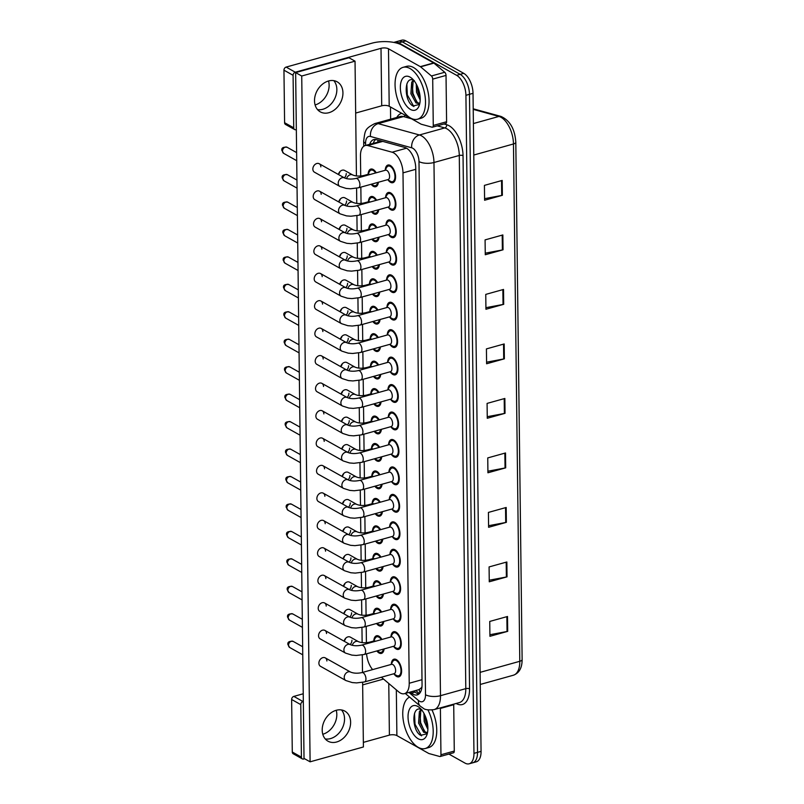 <?xml version="1.0" encoding="UTF-8"?>
<svg xmlns="http://www.w3.org/2000/svg" width="804" height="804" viewBox="0 0 804 804"><rect width="100%" height="100%" fill="white"/><g stroke="black" fill="none" stroke-linecap="round" stroke-linejoin="round"><path stroke-width="1.21" d="M383.759 621.482A9.156 4.734 74.4 0 1 381.106 625.954A9.156 4.734 74.4 0 1 378.744 625.552A9.156 4.734 74.4 0 1 376.523 623.492M373.508 613.11A9.156 4.734 74.4 0 1 376.192 608.316A9.156 4.734 74.4 0 1 378.543 608.708A9.156 4.734 74.4 0 1 381.598 612.015M383.418 594.025A9.156 4.734 74.4 0 1 380.764 598.498A9.156 4.734 74.4 0 1 378.413 598.106A9.156 4.734 74.4 0 1 376.182 596.045M373.167 585.654A9.156 4.734 74.4 0 1 375.85 580.86A9.156 4.734 74.4 0 1 378.212 581.252A9.156 4.734 74.4 0 1 381.267 584.568M383.086 566.579A9.156 4.734 74.4 0 1 380.433 571.051A9.156 4.734 74.4 0 1 378.081 570.649A9.156 4.734 74.4 0 1 375.85 568.589M372.835 558.207A9.156 4.734 74.4 0 1 375.518 553.403A9.156 4.734 74.4 0 1 377.87 553.805A9.156 4.734 74.4 0 1 380.935 557.112M382.754 539.122A9.156 4.734 74.4 0 1 380.101 543.594A9.156 4.734 74.4 0 1 377.739 543.202A9.156 4.734 74.4 0 1 375.508 541.142M372.503 530.751A9.156 4.734 74.4 0 1 375.187 525.957A9.156 4.734 74.4 0 1 377.538 526.349A9.156 4.734 74.4 0 1 380.593 529.665M382.413 511.676A9.156 4.734 74.4 0 1 379.759 516.138A9.156 4.734 74.4 0 1 377.408 515.746A9.156 4.734 74.4 0 1 375.177 513.686M372.162 503.304A9.156 4.734 74.4 0 1 374.845 498.5A9.156 4.734 74.4 0 1 377.197 498.902A9.156 4.734 74.4 0 1 380.262 502.209M382.081 484.219A9.156 4.734 74.4 0 1 379.428 488.691A9.156 4.734 74.4 0 1 377.076 488.299A9.156 4.734 74.4 0 1 374.845 486.239M371.83 475.847A9.156 4.734 74.4 0 1 374.513 471.054A9.156 4.734 74.4 0 1 376.865 471.445A9.156 4.734 74.4 0 1 379.92 474.762M381.739 456.772A9.156 4.734 74.4 0 1 379.086 461.235A9.156 4.734 74.4 0 1 376.734 460.843A9.156 4.734 74.4 0 1 374.503 458.782M371.488 448.401A9.156 4.734 74.4 0 1 374.172 443.597A9.156 4.734 74.4 0 1 376.533 443.999A9.156 4.734 74.4 0 1 379.588 447.305M381.408 429.316A9.156 4.734 74.4 0 1 378.754 433.788A9.156 4.734 74.4 0 1 376.403 433.396A9.156 4.734 74.4 0 1 374.172 431.336M371.157 420.944A9.156 4.734 74.4 0 1 373.84 416.15A9.156 4.734 74.4 0 1 376.192 416.542A9.156 4.734 74.4 0 1 379.257 419.859M381.076 401.859A9.156 4.734 74.4 0 1 378.423 406.332A9.156 4.734 74.4 0 1 376.061 405.94A9.156 4.734 74.4 0 1 373.84 403.879M370.825 393.488A9.156 4.734 74.4 0 1 373.508 388.694A9.156 4.734 74.4 0 1 375.86 389.096A9.156 4.734 74.4 0 1 378.915 392.402M380.734 374.413A9.156 4.734 74.4 0 1 378.081 378.885A9.156 4.734 74.4 0 1 375.729 378.483A9.156 4.734 74.4 0 1 373.498 376.433M370.483 366.041A9.156 4.734 74.4 0 1 373.167 361.247A9.156 4.734 74.4 0 1 375.528 361.639A9.156 4.734 74.4 0 1 378.583 364.946M380.403 346.956A9.156 4.734 74.4 0 1 377.749 351.428A9.156 4.734 74.4 0 1 375.398 351.036A9.156 4.734 74.4 0 1 373.167 348.976M370.152 338.584A9.156 4.734 74.4 0 1 372.835 333.791A9.156 4.734 74.4 0 1 375.187 334.183A9.156 4.734 74.4 0 1 378.252 337.499M380.071 319.51A9.156 4.734 74.4 0 1 377.418 323.982A9.156 4.734 74.4 0 1 375.056 323.58A9.156 4.734 74.4 0 1 372.825 321.52M369.82 311.138A9.156 4.734 74.4 0 1 372.503 306.344A9.156 4.734 74.4 0 1 374.855 306.736A9.156 4.734 74.4 0 1 377.91 310.042M379.729 292.053A9.156 4.734 74.4 0 1 377.076 296.525A9.156 4.734 74.4 0 1 374.724 296.133A9.156 4.734 74.4 0 1 372.493 294.073M369.478 283.681A9.156 4.734 74.4 0 1 372.162 278.887A9.156 4.734 74.4 0 1 374.513 279.279A9.156 4.734 74.4 0 1 377.578 282.596M379.398 264.606A9.156 4.734 74.4 0 1 376.744 269.079A9.156 4.734 74.4 0 1 374.393 268.677A9.156 4.734 74.4 0 1 372.162 266.616M369.147 256.235A9.156 4.734 74.4 0 1 371.83 251.441A9.156 4.734 74.4 0 1 374.182 251.833A9.156 4.734 74.4 0 1 377.237 255.139M379.066 237.15A9.156 4.734 74.4 0 1 376.403 241.622A9.156 4.734 74.4 0 1 374.051 241.23A9.156 4.734 74.4 0 1 371.82 239.17M368.805 228.778A9.156 4.734 74.4 0 1 371.488 223.984A9.156 4.734 74.4 0 1 373.85 224.376A9.156 4.734 74.4 0 1 376.905 227.693M378.724 209.703A9.156 4.734 74.4 0 1 376.071 214.176A9.156 4.734 74.4 0 1 373.719 213.774A9.156 4.734 74.4 0 1 371.488 211.713M368.473 201.332A9.156 4.734 74.4 0 1 371.157 196.528A9.156 4.734 74.4 0 1 373.508 196.93A9.156 4.734 74.4 0 1 376.573 200.236M378.393 182.247A9.156 4.734 74.4 0 1 375.739 186.719A9.156 4.734 74.4 0 1 373.378 186.327A9.156 4.734 74.4 0 1 371.157 184.267M368.142 173.875A9.156 4.734 74.4 0 1 370.825 169.081A9.156 4.734 74.4 0 1 373.177 169.473A9.156 4.734 74.4 0 1 376.232 172.79M384.091 648.928A9.156 4.734 74.4 0 1 381.438 653.401A9.156 4.734 74.4 0 1 379.086 653.009A9.156 4.734 74.4 0 1 376.855 650.949M373.84 640.557A9.156 4.734 74.4 0 1 376.523 635.763A9.156 4.734 74.4 0 1 378.875 636.155A9.156 4.734 74.4 0 1 381.94 639.471M390.965 636.537A9.156 4.734 74.4 0 1 393.648 631.733A9.156 4.734 74.4 0 1 396 632.135A9.156 4.734 74.4 0 1 401.106 641.391A9.156 4.734 74.4 0 1 398.563 649.371A9.156 4.734 74.4 0 1 396.201 648.979A9.156 4.734 74.4 0 1 393.779 646.657M390.623 609.08A9.156 4.734 74.4 0 1 393.307 604.286A9.156 4.734 74.4 0 1 395.668 604.678A9.156 4.734 74.4 0 1 400.774 613.944A9.156 4.734 74.4 0 1 398.221 621.924A9.156 4.734 74.4 0 1 395.869 621.522A9.156 4.734 74.4 0 1 393.447 619.201M390.292 581.624A9.156 4.734 74.4 0 1 392.975 576.83A9.156 4.734 74.4 0 1 395.327 577.232A9.156 4.734 74.4 0 1 400.432 586.488A9.156 4.734 74.4 0 1 397.89 594.468A9.156 4.734 74.4 0 1 395.538 594.076A9.156 4.734 74.4 0 1 393.116 591.754M389.96 554.177A9.156 4.734 74.4 0 1 392.643 549.383A9.156 4.734 74.4 0 1 394.995 549.775A9.156 4.734 74.4 0 1 400.101 559.041A9.156 4.734 74.4 0 1 397.558 567.021A9.156 4.734 74.4 0 1 395.196 566.619A9.156 4.734 74.4 0 1 392.774 564.297M389.618 526.721A9.156 4.734 74.4 0 1 392.302 521.927A9.156 4.734 74.4 0 1 394.653 522.319A9.156 4.734 74.4 0 1 399.769 531.585A9.156 4.734 74.4 0 1 397.216 539.564A9.156 4.734 74.4 0 1 394.864 539.172A9.156 4.734 74.4 0 1 392.442 536.851M389.287 499.274A9.156 4.734 74.4 0 1 391.97 494.48A9.156 4.734 74.4 0 1 394.322 494.872A9.156 4.734 74.4 0 1 399.427 504.138A9.156 4.734 74.4 0 1 396.885 512.118A9.156 4.734 74.4 0 1 394.533 511.716A9.156 4.734 74.4 0 1 392.101 509.394M388.945 471.817A9.156 4.734 74.4 0 1 391.628 467.023A9.156 4.734 74.4 0 1 393.99 467.415A9.156 4.734 74.4 0 1 399.096 476.682A9.156 4.734 74.4 0 1 396.543 484.661A9.156 4.734 74.4 0 1 394.191 484.269A9.156 4.734 74.4 0 1 391.769 481.948M388.613 444.371A9.156 4.734 74.4 0 1 391.297 439.577A9.156 4.734 74.4 0 1 393.648 439.969A9.156 4.734 74.4 0 1 398.764 449.235A9.156 4.734 74.4 0 1 396.211 457.215A9.156 4.734 74.4 0 1 393.859 456.813A9.156 4.734 74.4 0 1 391.437 454.491M388.282 416.914A9.156 4.734 74.4 0 1 390.965 412.12A9.156 4.734 74.4 0 1 393.317 412.512A9.156 4.734 74.4 0 1 398.422 421.778A9.156 4.734 74.4 0 1 395.88 429.758A9.156 4.734 74.4 0 1 393.518 429.366A9.156 4.734 74.4 0 1 391.096 427.045M387.94 389.468A9.156 4.734 74.4 0 1 390.623 384.664A9.156 4.734 74.4 0 1 392.985 385.066A9.156 4.734 74.4 0 1 398.091 394.332A9.156 4.734 74.4 0 1 395.538 402.301A9.156 4.734 74.4 0 1 393.186 401.91A9.156 4.734 74.4 0 1 390.764 399.588M387.608 362.011A9.156 4.734 74.4 0 1 390.292 357.217A9.156 4.734 74.4 0 1 392.643 357.609A9.156 4.734 74.4 0 1 397.749 366.875A9.156 4.734 74.4 0 1 395.206 374.855A9.156 4.734 74.4 0 1 392.854 374.463A9.156 4.734 74.4 0 1 390.432 372.131M387.277 334.564A9.156 4.734 74.4 0 1 389.96 329.761A9.156 4.734 74.4 0 1 392.312 330.163A9.156 4.734 74.4 0 1 397.417 339.419A9.156 4.734 74.4 0 1 394.875 347.398A9.156 4.734 74.4 0 1 392.513 347.006A9.156 4.734 74.4 0 1 390.091 344.685M386.935 307.108A9.156 4.734 74.4 0 1 389.618 302.314A9.156 4.734 74.4 0 1 391.97 302.706A9.156 4.734 74.4 0 1 397.086 311.972A9.156 4.734 74.4 0 1 394.533 319.952A9.156 4.734 74.4 0 1 392.181 319.56A9.156 4.734 74.4 0 1 389.759 317.228M386.603 279.661A9.156 4.734 74.4 0 1 389.287 274.857A9.156 4.734 74.4 0 1 391.638 275.259A9.156 4.734 74.4 0 1 396.744 284.515A9.156 4.734 74.4 0 1 394.201 292.495A9.156 4.734 74.4 0 1 391.849 292.103A9.156 4.734 74.4 0 1 389.417 289.782M386.262 252.205A9.156 4.734 74.4 0 1 388.945 247.411A9.156 4.734 74.4 0 1 391.307 247.803A9.156 4.734 74.4 0 1 396.412 257.069A9.156 4.734 74.4 0 1 393.859 265.049A9.156 4.734 74.4 0 1 391.508 264.647A9.156 4.734 74.4 0 1 389.086 262.325M385.93 224.748A9.156 4.734 74.4 0 1 388.613 219.954A9.156 4.734 74.4 0 1 390.965 220.356A9.156 4.734 74.4 0 1 396.081 229.612A9.156 4.734 74.4 0 1 393.528 237.592A9.156 4.734 74.4 0 1 391.176 237.2A9.156 4.734 74.4 0 1 388.754 234.879M385.598 197.302A9.156 4.734 74.4 0 1 388.282 192.508A9.156 4.734 74.4 0 1 390.633 192.9A9.156 4.734 74.4 0 1 395.739 202.166A9.156 4.734 74.4 0 1 393.196 210.145A9.156 4.734 74.4 0 1 390.834 209.743A9.156 4.734 74.4 0 1 388.412 207.422M385.257 169.845A9.156 4.734 74.4 0 1 387.94 165.051A9.156 4.734 74.4 0 1 390.302 165.443A9.156 4.734 74.4 0 1 395.407 174.709A9.156 4.734 74.4 0 1 392.854 182.689A9.156 4.734 74.4 0 1 390.503 182.297A9.156 4.734 74.4 0 1 388.081 179.975M391.297 663.983A9.156 4.734 74.4 0 1 393.98 659.19A9.156 4.734 74.4 0 1 396.332 659.581A9.156 4.734 74.4 0 1 401.447 668.848A9.156 4.734 74.4 0 1 398.895 676.827A9.156 4.734 74.4 0 1 396.543 676.435A9.156 4.734 74.4 0 1 394.121 674.104M381.367 677.239L398.694 691.872A16.16 8.341 -105.6 0 0 400.281 692.988A16.16 8.341 -105.6 0 0 404.432 693.681A16.16 8.341 -105.6 0 0 409.226 683.249L402.995 172.87A16.16 8.341 -105.6 0 0 392.101 152.217L367.83 145.554A16.16 8.341 -105.6 0 0 365.257 145.514A16.16 8.341 -105.6 0 0 360.463 155.956L360.715 176.016M404.432 693.681L418.904 689.651L421.105 688.063A5.387 2.784 -105.6 0 0 421.859 687.732M421.969 686.747A16.16 8.341 74.4 0 1 421.105 688.063M381.709 141.112L365.257 145.514M366.594 653.803A16.16 8.341 -105.6 0 0 372.634 669.611M360.845 187.131L361.046 203.462M361.177 214.588L361.378 230.919M361.519 242.044L361.72 258.365M361.85 269.491L362.051 285.822M362.192 296.947L362.383 313.269M362.524 324.394L362.725 340.725M362.855 351.851L363.056 368.172M363.197 379.297L363.398 395.628M363.529 406.754L363.73 423.075M363.86 434.2L364.061 450.531M364.202 461.657L364.403 477.978M364.534 489.103L364.735 505.435M364.875 516.56L365.066 532.891M365.207 544.017L365.408 560.338M365.539 571.463L365.74 587.794M365.88 598.92L366.081 615.241M366.212 626.366L366.413 642.697M393.93 42.431A16.16 8.341 74.4 0 1 394.613 42.18A16.16 8.341 74.4 0 1 398.774 42.873L456.602 75.315L460.159 74.33A16.16 8.341 74.4 0 1 469.476 94.319L477.516 752.373A16.16 8.341 74.4 0 1 472.722 762.805A16.16 8.341 74.4 0 0 477.516 752.373L469.476 94.319A16.16 8.341 74.4 0 0 460.159 74.33L402.322 41.888L460.159 74.33L463.717 73.335A16.16 8.341 74.4 0 1 473.023 93.324L481.063 751.378A16.16 8.341 74.4 0 1 476.269 761.82L469.164 763.8A16.16 8.341 74.4 0 1 465.013 763.107L448.913 754.072M394.613 42.18L398.171 41.195A16.16 8.341 74.4 0 1 402.322 41.888A16.16 8.341 74.4 0 0 398.171 41.195L401.729 40.2A16.16 8.341 74.4 0 1 405.879 40.893L463.717 73.335M502.188 180.428L484.42 185.382L484.601 200.246L502.369 195.292L502.188 180.428M484.581 198.668L501.716 195.442A4.311 1.688 -0.7 0 0 502.369 195.292M502.852 234.939L485.083 239.883L485.264 254.747L503.033 249.803L502.852 234.939M485.244 253.18L502.379 249.954A4.311 1.688 -0.7 0 0 503.033 249.803M503.525 289.44L485.757 294.395L485.938 309.259L503.706 304.314L503.525 289.44M485.917 307.681L503.043 304.465A4.311 1.688 -0.7 0 0 503.706 304.314M504.188 343.951L486.42 348.906L486.601 363.77L504.369 358.815L504.188 343.951M486.581 362.192L503.716 358.966A4.311 1.688 -0.7 0 0 504.369 358.815M507.515 616.487L489.747 621.442L489.927 636.306L507.696 631.351L507.515 616.487M489.907 634.728L507.043 631.502A4.311 1.688 -0.7 0 0 507.696 631.351M506.852 561.986L489.083 566.931L489.264 581.794L507.033 576.85L506.852 561.986M489.244 580.217L506.379 577.001A4.311 1.688 -0.7 0 0 507.033 576.85M506.188 507.475L488.42 512.419L488.601 527.293L506.369 522.339L506.188 507.475M488.581 525.716L505.716 522.489A4.311 1.688 -0.7 0 0 506.369 522.339M505.515 452.964L487.747 457.918L487.927 472.782L505.696 467.838L505.515 452.964M487.907 471.204L505.043 467.988A4.311 1.688 -0.7 0 0 505.696 467.838M504.852 398.462L487.083 403.407L487.264 418.271L505.033 413.326L504.852 398.462M487.244 416.703L504.379 413.477A4.311 1.688 -0.7 0 0 505.033 413.326M410.301 692.053L411.517 693.078A16.16 8.341 -105.6 0 0 413.105 694.194A16.16 8.341 -105.6 0 0 417.266 694.887A16.16 8.341 -105.6 0 0 422.06 684.445L415.748 168.116A16.16 8.341 -105.6 0 0 404.854 147.464L376.342 139.635A16.16 8.341 -105.6 0 0 373.77 139.594A16.16 8.341 -105.6 0 0 369.739 144.268M418.934 694.013A16.16 8.341 74.4 0 1 416.663 693.199A16.16 8.341 74.4 0 1 415.075 692.083L413.859 691.058M456.602 75.315A16.16 8.341 74.4 0 1 465.918 95.304L473.958 753.358A16.16 8.341 74.4 0 1 469.164 763.8M390.633 119.173L390.483 106.992M373.297 143.283A16.16 8.341 74.4 0 1 375.659 139.484M361.911 672.596L391.588 664.325A4.844 2.502 74.4 0 1 392.834 664.536A4.844 2.502 74.4 0 1 395.538 669.441A4.844 2.502 74.4 0 1 394.181 673.662L364.513 681.933A4.844 2.502 74.4 0 0 365.941 678.516A4.844 2.502 74.4 0 0 363.157 672.807A4.844 2.502 74.4 0 0 361.911 672.596C357.509 673.531 353.74 673.37 350.614 672.094L325.258 657.873A4.844 3.688 119.3 0 0 321.057 658.607A4.844 3.688 119.3 0 0 318.886 663.22A4.844 3.688 119.3 0 0 320.515 666.325L345.871 680.546A4.844 3.688 -60.7 0 1 344.243 677.44A4.844 3.688 -60.7 0 1 344.243 677.159A4.844 3.688 -60.7 0 1 346.524 672.737A4.844 3.688 -60.7 0 1 350.614 672.094M391.005 664.486L392.684 661.571A8.08 4.171 74.4 0 1 394.272 660.225A8.08 4.171 74.4 0 1 396.352 660.576A8.08 4.171 74.4 0 1 400.854 668.747A8.08 4.171 74.4 0 1 398.603 675.792A8.08 4.171 74.4 0 1 396.553 675.45A8.08 4.171 74.4 0 1 396.533 675.44M352.252 645.331A4.844 3.688 -60.7 0 1 355.961 641.411A4.844 3.688 -60.7 0 1 358.383 641.642C361.519 642.919 365.277 643.079 369.689 642.145L374.131 640.909A4.844 2.502 74.4 0 1 375.378 641.11A4.844 2.502 74.4 0 1 375.579 641.24M373.548 641.069L375.227 638.155A8.08 4.171 74.4 0 1 376.815 636.798A8.08 4.171 74.4 0 1 378.895 637.15A8.08 4.171 74.4 0 1 381.327 639.642M383.387 649.129A8.08 4.171 74.4 0 1 381.146 652.366A8.08 4.171 74.4 0 1 379.096 652.034A8.08 4.171 74.4 0 1 379.076 652.014M361.579 645.14L391.246 636.879A4.844 2.502 74.4 0 1 392.493 637.09A4.844 2.502 74.4 0 1 395.196 641.994A4.844 2.502 74.4 0 1 393.849 646.215L364.172 654.476A4.844 2.502 74.4 0 0 365.609 651.069A4.844 2.502 74.4 0 0 362.825 645.351A4.844 2.502 74.4 0 0 361.579 645.14C357.167 646.084 353.408 645.913 350.273 644.647L324.916 630.426A4.844 3.688 119.3 0 0 320.726 631.15A4.844 3.688 119.3 0 0 318.555 635.763A4.844 3.688 119.3 0 0 320.173 638.879L345.529 653.099A4.844 3.688 -60.7 0 1 343.911 649.984A4.844 3.688 -60.7 0 1 343.911 649.702A4.844 3.688 -60.7 0 1 346.192 645.28A4.844 3.688 -60.7 0 1 350.273 644.647M390.674 637.039L392.352 634.125A8.08 4.171 74.4 0 1 393.93 632.778A8.08 4.171 74.4 0 1 396.01 633.12A8.08 4.171 74.4 0 1 400.523 641.301A8.08 4.171 74.4 0 1 398.271 648.336A8.08 4.171 74.4 0 1 396.221 648.004A8.08 4.171 74.4 0 1 396.191 647.984M361.237 617.693L390.915 609.422A4.844 2.502 74.4 0 1 392.161 609.633A4.844 2.502 74.4 0 1 394.864 614.537A4.844 2.502 74.4 0 1 393.518 618.758L363.84 627.03A4.844 2.502 74.4 0 0 365.267 623.613A4.844 2.502 74.4 0 0 362.483 617.904A4.844 2.502 74.4 0 0 361.237 617.693C356.835 618.628 353.067 618.467 349.941 617.191L324.585 602.97A4.844 3.688 119.3 0 0 320.384 603.703A4.844 3.688 119.3 0 0 318.213 608.306A4.844 3.688 119.3 0 0 319.841 611.422L345.197 625.643A4.844 3.688 -60.7 0 1 343.569 622.537A4.844 3.688 -60.7 0 1 343.579 622.256A4.844 3.688 -60.7 0 1 345.851 617.834A4.844 3.688 -60.7 0 1 349.941 617.191M390.332 609.583L392.02 606.668A8.08 4.171 74.4 0 1 393.598 605.322A8.08 4.171 74.4 0 1 395.679 605.673A8.08 4.171 74.4 0 1 400.181 613.844A8.08 4.171 74.4 0 1 397.94 620.889A8.08 4.171 74.4 0 1 395.88 620.547A8.08 4.171 74.4 0 1 395.859 620.537L392.935 618.919M360.906 590.236L390.573 581.975A4.844 2.502 74.4 0 1 391.819 582.176A4.844 2.502 74.4 0 1 394.533 587.081A4.844 2.502 74.4 0 1 393.176 591.312L363.508 599.573A4.844 2.502 74.4 0 0 364.936 596.156A4.844 2.502 74.4 0 0 362.152 590.448A4.844 2.502 74.4 0 0 360.906 590.236C356.504 591.181 352.735 591.01 349.609 589.744L324.253 575.523A4.844 3.688 119.3 0 0 320.052 576.247A4.844 3.688 119.3 0 0 317.881 580.86A4.844 3.688 119.3 0 0 319.51 583.975L344.866 598.196A4.844 3.688 -60.7 0 1 343.238 595.081A4.844 3.688 -60.7 0 1 343.238 594.799A4.844 3.688 -60.7 0 1 345.519 590.377A4.844 3.688 -60.7 0 1 349.609 589.744M390 582.136L391.679 579.222A8.08 4.171 74.4 0 1 393.267 577.865A8.08 4.171 74.4 0 1 395.337 578.217A8.08 4.171 74.4 0 1 399.849 586.387A8.08 4.171 74.4 0 1 397.598 593.432A8.08 4.171 74.4 0 1 395.548 593.101A8.08 4.171 74.4 0 1 395.518 593.081M360.574 562.79L390.241 554.519A4.844 2.502 74.4 0 1 391.488 554.73A4.844 2.502 74.4 0 1 394.191 559.634A4.844 2.502 74.4 0 1 392.844 563.855L363.167 572.126A4.844 2.502 74.4 0 0 364.604 568.709A4.844 2.502 74.4 0 0 361.82 562.991A4.844 2.502 74.4 0 0 360.574 562.79C356.162 563.725 352.403 563.564 349.268 562.287L323.911 548.067A4.844 3.688 119.3 0 0 319.711 548.79A4.844 3.688 119.3 0 0 317.54 553.403A4.844 3.688 119.3 0 0 319.168 556.519L344.524 570.739A4.844 3.688 -60.7 0 1 342.896 567.634A4.844 3.688 -60.7 0 1 342.906 567.343A4.844 3.688 -60.7 0 1 345.187 562.921A4.844 3.688 -60.7 0 1 349.268 562.287M389.669 554.68L391.347 551.765A8.08 4.171 74.4 0 1 392.925 550.418A8.08 4.171 74.4 0 1 395.005 550.77A8.08 4.171 74.4 0 1 399.518 558.941A8.08 4.171 74.4 0 1 397.266 565.976A8.08 4.171 74.4 0 1 395.206 565.644A8.08 4.171 74.4 0 1 395.186 565.634M351.921 617.874A4.844 3.688 -60.7 0 1 355.619 613.954A4.844 3.688 -60.7 0 1 358.051 614.196C361.177 615.462 364.946 615.633 369.348 614.688L373.79 613.452A4.844 2.502 74.4 0 1 375.036 613.663A4.844 2.502 74.4 0 1 375.247 613.794M373.217 613.613L374.895 610.698A8.08 4.171 74.4 0 1 376.473 609.352A8.08 4.171 74.4 0 1 378.553 609.703A8.08 4.171 74.4 0 1 380.985 612.186M383.056 621.673A8.08 4.171 74.4 0 1 380.815 624.909A8.08 4.171 74.4 0 1 378.764 624.577A8.08 4.171 74.4 0 1 378.734 624.567M351.589 590.427A4.844 3.688 -60.7 0 1 355.288 586.508A4.844 3.688 -60.7 0 1 357.71 586.739C360.845 588.015 364.614 588.176 369.016 587.242L373.458 585.995A4.844 2.502 74.4 0 1 374.704 586.206A4.844 2.502 74.4 0 1 374.905 586.337M372.875 586.156L374.553 583.242A8.08 4.171 74.4 0 1 376.141 581.895A8.08 4.171 74.4 0 1 378.222 582.247A8.08 4.171 74.4 0 1 380.654 584.739M382.714 594.226A8.08 4.171 74.4 0 1 380.483 597.462A8.08 4.171 74.4 0 1 378.423 597.121A8.08 4.171 74.4 0 1 378.403 597.111M351.247 562.971A4.844 3.688 -60.7 0 1 354.956 559.051A4.844 3.688 -60.7 0 1 357.378 559.293C360.504 560.559 364.272 560.73 368.674 559.785L373.116 558.549A4.844 2.502 74.4 0 1 374.362 558.76A4.844 2.502 74.4 0 1 374.574 558.88M372.543 558.71L374.222 555.795A8.08 4.171 74.4 0 1 375.81 554.448A8.08 4.171 74.4 0 1 377.88 554.79A8.08 4.171 74.4 0 1 380.322 557.283M382.382 566.77A8.08 4.171 74.4 0 1 380.141 570.006A8.08 4.171 74.4 0 1 378.091 569.674A8.08 4.171 74.4 0 1 378.061 569.664L376.041 568.539M427.929 709.892A26.924 13.909 74.4 0 1 425.195 748.534A26.924 13.909 74.4 0 1 418.271 747.368A26.924 13.909 74.4 0 1 403.437 721.299A26.924 13.909 74.4 0 1 409.578 697.098M432.019 710.022A26.924 13.909 74.4 0 1 428.743 747.549L425.195 748.534M421.648 709.882L420.783 711.188L419.979 722.655L425.065 731.861L427.035 732.585M421.025 709.5L419.376 711.58L418.572 723.047L423.658 732.253L426.361 732.896L427.617 732.082M425.065 715.59L425.617 721.077L427.849 726.957M423.929 713.309L424.21 721.479L427.879 729.399M418.16 738.755A17.557 9.065 74.4 0 1 408.04 717.027A17.557 9.065 74.4 0 1 417.768 706.445A17.557 9.065 74.4 0 1 419.477 707.641A17.557 9.065 74.4 0 1 426.994 734.615A17.557 9.065 74.4 0 1 418.16 738.755M422.08 710.002C411.437 703.42 411.437 730.193 420.592 735.318L427.195 733.771M425.567 716.776L427.728 725.449M419.909 713.55L420.653 722.655L424.411 731.349M414.522 713.279L415.015 724.223L421.537 735.871M409.98 68.511A26.924 13.909 74.4 0 1 425.004 95.756A26.924 13.909 74.4 0 1 417.507 119.223A26.924 13.909 74.4 0 1 410.583 118.057A26.924 13.909 74.4 0 1 395.558 90.812A26.924 13.909 74.4 0 1 403.055 67.345A26.924 13.909 74.4 0 1 409.98 68.511M403.055 67.345L406.603 66.35A26.924 13.909 74.4 0 1 413.527 67.516A26.924 13.909 74.4 0 1 428.552 94.761A26.924 13.909 74.4 0 1 421.055 118.228L417.507 119.223M413.959 80.561L413.095 81.877L412.291 93.344L417.376 102.54L419.346 103.274M413.336 80.179L411.688 82.269L410.884 93.736L415.969 102.942L418.673 103.585L419.929 102.761M417.376 86.269L417.929 91.767L420.16 97.646M416.241 83.998L416.522 92.158L420.19 100.088M410.472 109.444A17.557 9.065 74.4 0 1 400.352 87.716A17.557 9.065 74.4 0 1 410.08 77.124A17.557 9.065 74.4 0 1 411.789 78.32A17.557 9.065 74.4 0 1 419.306 105.304A17.557 9.065 74.4 0 1 410.472 109.444M414.392 80.681C403.749 74.099 403.749 100.872 412.904 106.007L419.507 104.45M417.879 87.465L420.04 96.128M412.221 84.229L412.965 93.334L416.723 102.038M406.834 83.968L407.326 94.912L413.849 106.56M336.233 710.294A17.236 13.125 -60.7 0 1 336.816 714.444A17.236 13.125 -60.7 0 1 322.786 734.263M325.248 738.936A17.236 13.125 119.3 0 0 344.544 718.776A17.236 13.125 119.3 0 0 341.499 709.952A17.236 13.125 119.3 0 1 344.544 718.776A17.236 13.125 119.3 0 1 325.248 738.936M453.667 704.163A2.693 1.387 74.4 0 1 453.717 704.726L440.391 708.435L440.954 754.765L454.28 751.057A2.693 1.387 74.4 0 1 453.486 752.795L440.16 756.514A2.693 1.387 -105.6 0 0 440.954 754.765M453.717 704.726L454.28 751.057M302.324 758.875L293.189 753.75A2.693 2.05 -60.7 0 1 292.284 752.021L301.42 757.147A2.693 2.05 119.3 0 0 302.324 758.875A2.693 2.05 119.3 0 0 303.671 758.996L304.615 758.735M291.641 699.49A2.693 2.05 -60.7 0 1 293.832 696.395L302.967 701.52A2.693 2.05 119.3 0 0 300.776 704.616L291.641 699.49L292.284 752.021M303.229 693.782L293.832 696.395M300.776 704.616L301.42 757.147M363.358 742.373L389.397 735.117A5.387 2.111 179.3 0 1 396.885 735.59L428.713 753.438A2.693 1.387 -105.6 0 0 428.974 753.549L439.728 756.504A2.693 1.387 -105.6 0 0 440.16 756.514M362.654 684.897L383.548 679.068M440.391 708.435A2.693 1.387 -105.6 0 0 440.341 707.872M328.545 80.973A17.236 13.125 -60.7 0 1 329.127 85.134A17.236 13.125 -60.7 0 1 315.098 104.952M317.55 109.615A17.236 13.125 119.3 0 0 336.856 89.465A17.236 13.125 119.3 0 0 333.811 80.641A17.236 13.125 119.3 0 1 336.856 89.465A17.236 13.125 119.3 0 1 317.55 109.615M432.703 79.124A2.693 1.387 -105.6 0 0 431.416 75.978L420.592 66.832A2.693 1.387 -105.6 0 0 420.321 66.642L433.647 62.933A2.693 1.387 74.4 0 1 433.919 63.114L444.743 72.27A2.693 1.387 74.4 0 1 446.029 75.415L432.703 79.124L433.266 125.454L446.592 121.746A2.693 1.387 74.4 0 1 445.798 123.484L432.472 127.193A2.693 1.387 -105.6 0 0 433.266 125.454M446.029 75.415L446.592 121.746M433.647 62.933L401.819 45.084A21.537 8.432 -0.7 0 0 371.88 43.205L286.144 67.084L295.279 72.209L381.006 48.32A5.387 2.111 179.3 0 1 388.493 48.793L420.321 66.642M294.636 129.555L285.5 124.439A2.693 2.05 -60.7 0 1 284.596 122.71L293.731 127.826A2.693 2.05 119.3 0 0 294.636 129.555A2.693 2.05 119.3 0 0 295.983 129.685L296.334 129.585M295.279 72.209A2.693 2.05 119.3 0 0 293.088 75.305L283.953 70.179L284.596 122.71M283.953 70.179A2.693 2.05 -60.7 0 1 286.144 67.084M293.088 75.305L293.731 127.826M355.669 113.062L381.709 105.806A5.387 2.111 179.3 0 1 389.196 106.269L421.025 124.128A2.693 1.387 -105.6 0 0 421.286 124.238L432.039 127.193A2.693 1.387 -105.6 0 0 432.472 127.193M338.434 174.327A4.844 3.688 119.3 0 0 339.971 171.584M344.403 177.865A4.844 3.688 119.3 0 0 346.243 173.553M338.765 201.784A4.844 3.688 119.3 0 0 340.313 199.03M344.735 205.311A4.844 3.688 119.3 0 0 346.574 201M339.097 229.24A4.844 3.688 119.3 0 0 340.645 226.487M345.067 232.768A4.844 3.688 119.3 0 0 346.916 228.457M339.439 256.687A4.844 3.688 119.3 0 0 340.976 253.933M345.408 260.225A4.844 3.688 119.3 0 0 347.248 255.903M339.77 284.144A4.844 3.688 119.3 0 0 341.318 281.39M345.74 287.671A4.844 3.688 119.3 0 0 347.589 283.36M340.102 311.59A4.844 3.688 119.3 0 0 341.65 308.837M346.082 315.128A4.844 3.688 119.3 0 0 347.921 310.806M312.846 169.081A4.844 3.688 119.3 0 0 314.475 172.197L339.831 186.417A4.844 3.688 -60.7 0 1 338.203 183.302A4.844 3.688 -60.7 0 1 338.213 183.021A4.844 3.688 -60.7 0 1 340.484 178.599A4.844 3.688 -60.7 0 1 344.574 177.965L319.218 163.735A4.844 3.688 119.3 0 0 315.017 164.468A4.844 3.688 119.3 0 0 312.846 169.081M313.188 196.528A4.844 3.688 119.3 0 0 314.806 199.643L340.162 213.864A4.844 3.688 -60.7 0 1 338.544 210.759A4.844 3.688 -60.7 0 1 338.544 210.467A4.844 3.688 -60.7 0 1 340.826 206.045A4.844 3.688 -60.7 0 1 344.906 205.412L319.55 191.191A4.844 3.688 119.3 0 0 315.359 191.915A4.844 3.688 119.3 0 0 313.188 196.528M313.52 223.984A4.844 3.688 119.3 0 0 315.148 227.1L340.504 241.321A4.844 3.688 -60.7 0 1 338.876 238.205A4.844 3.688 -60.7 0 1 338.876 237.924A4.844 3.688 -60.7 0 1 341.157 233.502A4.844 3.688 -60.7 0 1 345.248 232.869L319.891 218.638A4.844 3.688 119.3 0 0 315.691 219.371A4.844 3.688 119.3 0 0 313.52 223.984M313.851 251.431A4.844 3.688 119.3 0 0 315.48 254.546L340.836 268.767A4.844 3.688 -60.7 0 1 339.208 265.662A4.844 3.688 -60.7 0 1 339.218 265.38A4.844 3.688 -60.7 0 1 341.489 260.958A4.844 3.688 -60.7 0 1 345.579 260.315L320.223 246.094A4.844 3.688 119.3 0 0 316.022 246.828A4.844 3.688 119.3 0 0 313.851 251.431M314.193 278.887A4.844 3.688 119.3 0 0 315.821 282.003L341.177 296.224A4.844 3.688 -60.7 0 1 339.549 293.108A4.844 3.688 -60.7 0 1 339.549 292.827A4.844 3.688 -60.7 0 1 341.831 288.405A4.844 3.688 -60.7 0 1 345.911 287.772L320.555 273.551A4.844 3.688 119.3 0 0 316.364 274.275A4.844 3.688 119.3 0 0 314.193 278.887M314.525 306.344A4.844 3.688 119.3 0 0 316.153 309.45L341.509 323.67A4.844 3.688 -60.7 0 1 339.881 320.565A4.844 3.688 -60.7 0 1 339.891 320.283A4.844 3.688 -60.7 0 1 342.162 315.861A4.844 3.688 -60.7 0 1 346.253 315.218L320.897 300.997A4.844 3.688 119.3 0 0 316.696 301.731A4.844 3.688 119.3 0 0 314.525 306.344M340.444 339.047A4.844 3.688 119.3 0 0 341.981 336.293M346.413 342.574A4.844 3.688 119.3 0 0 348.253 338.263M340.775 366.493A4.844 3.688 119.3 0 0 342.323 363.74M346.745 370.031A4.844 3.688 119.3 0 0 348.594 365.709M341.117 393.95A4.844 3.688 119.3 0 0 342.655 391.196M347.087 397.477A4.844 3.688 119.3 0 0 348.926 393.166M341.449 421.396A4.844 3.688 119.3 0 0 342.996 418.643M347.418 424.934A4.844 3.688 119.3 0 0 349.258 420.613M341.78 448.853A4.844 3.688 119.3 0 0 343.328 446.099M347.75 452.381A4.844 3.688 119.3 0 0 349.599 448.069M314.856 333.791A4.844 3.688 119.3 0 0 316.485 336.906L341.841 351.127A4.844 3.688 -60.7 0 1 340.213 348.011A4.844 3.688 -60.7 0 1 340.223 347.73A4.844 3.688 -60.7 0 1 342.504 343.308A4.844 3.688 -60.7 0 1 346.584 342.675L321.228 328.454A4.844 3.688 119.3 0 0 317.027 329.178A4.844 3.688 119.3 0 0 314.856 333.791M315.198 361.247A4.844 3.688 119.3 0 0 316.826 364.353L342.182 378.583A4.844 3.688 -60.7 0 1 340.554 375.468A4.844 3.688 -60.7 0 1 340.554 375.187A4.844 3.688 -60.7 0 1 342.836 370.765A4.844 3.688 -60.7 0 1 346.926 370.121L321.57 355.901A4.844 3.688 119.3 0 0 317.369 356.634A4.844 3.688 119.3 0 0 315.198 361.247M315.53 388.694A4.844 3.688 119.3 0 0 317.158 391.809L342.514 406.03A4.844 3.688 -60.7 0 1 340.886 402.915A4.844 3.688 -60.7 0 1 340.896 402.633A4.844 3.688 -60.7 0 1 343.167 398.211A4.844 3.688 -60.7 0 1 347.258 397.578L321.901 383.357A4.844 3.688 119.3 0 0 317.701 384.081A4.844 3.688 119.3 0 0 315.53 388.694M315.871 416.15A4.844 3.688 119.3 0 0 317.49 419.256L342.846 433.487A4.844 3.688 -60.7 0 1 341.228 430.371A4.844 3.688 -60.7 0 1 341.228 430.09A4.844 3.688 -60.7 0 1 343.509 425.668A4.844 3.688 -60.7 0 1 347.589 425.025L322.233 410.804A4.844 3.688 119.3 0 0 318.042 411.537A4.844 3.688 119.3 0 0 315.871 416.15M316.203 443.597A4.844 3.688 119.3 0 0 317.831 446.712L343.187 460.933A4.844 3.688 -60.7 0 1 341.559 457.818A4.844 3.688 -60.7 0 1 341.559 457.536A4.844 3.688 -60.7 0 1 343.841 453.114A4.844 3.688 -60.7 0 1 347.931 452.481L322.575 438.26A4.844 3.688 119.3 0 0 318.374 438.984A4.844 3.688 119.3 0 0 316.203 443.597M342.122 476.3A4.844 3.688 119.3 0 0 343.66 473.556M348.092 479.837A4.844 3.688 119.3 0 0 349.931 475.526M342.454 503.756A4.844 3.688 119.3 0 0 344.001 501.003M348.423 507.284A4.844 3.688 119.3 0 0 350.273 502.972M342.785 531.203A4.844 3.688 119.3 0 0 344.333 528.459M348.765 534.74A4.844 3.688 119.3 0 0 350.604 530.429M316.535 471.054A4.844 3.688 119.3 0 0 318.163 474.169L343.519 488.39A4.844 3.688 -60.7 0 1 341.891 485.274A4.844 3.688 -60.7 0 1 341.901 484.993A4.844 3.688 -60.7 0 1 344.172 480.571A4.844 3.688 -60.7 0 1 348.263 479.928L322.906 465.707A4.844 3.688 119.3 0 0 318.706 466.441A4.844 3.688 119.3 0 0 316.535 471.054M316.876 498.5A4.844 3.688 119.3 0 0 318.505 501.616L343.861 515.836A4.844 3.688 -60.7 0 1 342.233 512.721A4.844 3.688 -60.7 0 1 342.233 512.439A4.844 3.688 -60.7 0 1 344.514 508.017A4.844 3.688 -60.7 0 1 348.594 507.384L323.238 493.164A4.844 3.688 119.3 0 0 319.047 493.887A4.844 3.688 119.3 0 0 316.876 498.5M343.127 558.659A4.844 3.688 119.3 0 0 344.665 555.906M349.097 562.187A4.844 3.688 119.3 0 0 350.936 557.875M343.459 586.116A4.844 3.688 119.3 0 0 345.006 583.362M349.428 589.644A4.844 3.688 119.3 0 0 351.278 585.332M343.8 613.563A4.844 3.688 119.3 0 0 345.338 610.809M349.77 617.1A4.844 3.688 119.3 0 0 351.609 612.779M317.208 525.957A4.844 3.688 119.3 0 0 318.836 529.072L344.192 543.293A4.844 3.688 -60.7 0 1 342.564 540.177A4.844 3.688 -60.7 0 1 342.564 539.896A4.844 3.688 -60.7 0 1 344.846 535.474A4.844 3.688 -60.7 0 1 348.936 534.841L323.58 520.61A4.844 3.688 119.3 0 0 319.379 521.344A4.844 3.688 119.3 0 0 317.208 525.957M344.132 641.019A4.844 3.688 119.3 0 0 345.68 638.265M350.102 644.547A4.844 3.688 119.3 0 0 351.941 640.235M314.515 100.801A17.236 13.125 119.3 0 0 320.293 111.867A17.236 13.125 119.3 0 0 335.228 109.274A17.236 13.125 119.3 0 0 342.936 92.882A17.236 13.125 119.3 0 0 337.157 81.807A17.236 13.125 119.3 0 0 322.223 84.4A17.236 13.125 119.3 0 0 314.515 100.801M322.203 730.112A17.236 13.125 119.3 0 0 327.982 741.177A17.236 13.125 119.3 0 0 342.916 738.585A17.236 13.125 119.3 0 0 350.624 722.193A17.236 13.125 119.3 0 0 344.846 711.118A17.236 13.125 119.3 0 0 329.911 713.711A17.236 13.125 119.3 0 0 322.203 730.112M346.886 206.095A4.844 3.688 -60.7 0 1 350.594 202.176A4.844 3.688 -60.7 0 1 353.016 202.417L344.956 197.884A4.844 3.688 119.3 0 0 338.725 201.945M347.559 260.998A4.844 3.688 -60.7 0 1 351.268 257.079A4.844 3.688 -60.7 0 1 353.69 257.32L345.619 252.788A4.844 3.688 119.3 0 0 339.399 256.848M348.232 315.902A4.844 3.688 -60.7 0 1 351.931 311.992A4.844 3.688 -60.7 0 1 354.363 312.223L346.293 307.691A4.844 3.688 119.3 0 0 340.072 311.751M321.178 194.307A4.844 3.688 119.3 0 0 319.55 191.191M321.851 249.21A4.844 3.688 119.3 0 0 320.223 246.094M322.525 304.113A4.844 3.688 119.3 0 0 320.897 300.997M348.906 370.805A4.844 3.688 -60.7 0 1 352.604 366.895A4.844 3.688 -60.7 0 1 355.026 367.126L346.966 362.604A4.844 3.688 119.3 0 0 340.735 366.654M349.569 425.708A4.844 3.688 -60.7 0 1 353.278 421.798A4.844 3.688 -60.7 0 1 355.7 422.03L347.64 417.507A4.844 3.688 119.3 0 0 341.409 421.557M322.856 331.56A4.844 3.688 119.3 0 0 321.228 328.454M323.53 386.473A4.844 3.688 119.3 0 0 321.901 383.357M324.203 441.376A4.844 3.688 119.3 0 0 322.575 438.26M350.584 508.068A4.844 3.688 -60.7 0 1 354.283 504.148A4.844 3.688 -60.7 0 1 356.705 504.379L348.645 499.857A4.844 3.688 119.3 0 0 342.414 503.917M324.535 468.822A4.844 3.688 119.3 0 0 322.906 465.707M357.378 559.293L349.308 554.76A4.844 3.688 119.3 0 0 343.087 558.82M358.051 614.196L349.981 609.663A4.844 3.688 119.3 0 0 343.76 613.723M325.871 578.629A4.844 3.688 119.3 0 0 324.253 575.523M326.545 633.532A4.844 3.688 119.3 0 0 324.916 630.426M358.383 641.642L350.323 637.12A4.844 3.688 119.3 0 0 344.092 641.18M356.433 175.945L355.036 61.164L301.731 76.018L310.103 761.82L363.408 746.976L362.624 682.375M362.503 672.425L362.282 654.928M362.132 642.627L361.951 627.472M361.8 615.171L361.619 600.015M361.468 587.724L361.277 572.569M361.127 560.267L360.946 545.112M360.795 532.821L360.614 517.665M360.463 505.364L360.272 490.209M360.122 477.918L359.941 462.762M359.79 450.461L359.599 435.306M359.448 423.015L359.267 407.859M359.117 395.558L358.936 380.403M358.785 368.111L358.594 352.956M358.443 340.655L358.262 325.499M358.112 313.198L357.931 298.053M357.78 285.752L357.589 270.596M357.438 258.295L357.257 243.14M357.107 230.848L356.916 215.693M356.775 203.392L356.584 188.236M326.886 660.988A4.844 3.688 119.3 0 0 325.258 657.873M325.208 523.726A4.844 3.688 119.3 0 0 323.58 520.61M326.213 606.085A4.844 3.688 119.3 0 0 324.585 602.97M325.54 551.182A4.844 3.688 119.3 0 0 323.911 548.067M357.71 586.739L349.65 582.217A4.844 3.688 119.3 0 0 343.419 586.277M324.866 496.279A4.844 3.688 119.3 0 0 323.238 493.164M350.916 535.524A4.844 3.688 -60.7 0 1 354.614 531.605A4.844 3.688 -60.7 0 1 357.046 531.836L348.976 527.313A4.844 3.688 119.3 0 0 342.755 531.364M350.242 480.621A4.844 3.688 -60.7 0 1 353.951 476.702A4.844 3.688 -60.7 0 1 356.373 476.933L348.303 472.41A4.844 3.688 119.3 0 0 342.082 476.46M323.861 413.919A4.844 3.688 119.3 0 0 322.233 410.804M323.188 359.016A4.844 3.688 119.3 0 0 321.57 355.901M349.911 453.165A4.844 3.688 -60.7 0 1 353.609 449.245A4.844 3.688 -60.7 0 1 356.041 449.476L347.971 444.954A4.844 3.688 119.3 0 0 341.74 449.014M349.237 398.261A4.844 3.688 -60.7 0 1 352.936 394.342A4.844 3.688 -60.7 0 1 355.368 394.573L347.298 390.051A4.844 3.688 119.3 0 0 341.077 394.111M348.564 343.358A4.844 3.688 -60.7 0 1 352.273 339.439A4.844 3.688 -60.7 0 1 354.695 339.67L346.624 335.147A4.844 3.688 119.3 0 0 340.404 339.208M322.183 276.656A4.844 3.688 119.3 0 0 320.555 273.551M321.52 221.753A4.844 3.688 119.3 0 0 319.891 218.638M320.846 166.85A4.844 3.688 119.3 0 0 319.218 163.735M347.901 288.455A4.844 3.688 -60.7 0 1 351.599 284.536A4.844 3.688 -60.7 0 1 354.021 284.767L345.961 280.244A4.844 3.688 119.3 0 0 339.73 284.304M347.227 233.552A4.844 3.688 -60.7 0 1 350.926 229.632A4.844 3.688 -60.7 0 1 353.358 229.864L345.288 225.341A4.844 3.688 119.3 0 0 339.057 229.401M346.554 178.649A4.844 3.688 -60.7 0 1 350.253 174.729A4.844 3.688 -60.7 0 1 352.685 174.96L344.614 170.438A4.844 3.688 119.3 0 0 338.394 174.488M355.036 61.164L348.946 57.757L295.641 72.601L304.023 758.403L310.103 761.82M301.731 76.018L295.641 72.601M360.232 535.333L389.91 527.072A4.844 2.502 74.4 0 1 391.156 527.273A4.844 2.502 74.4 0 1 393.859 532.178A4.844 2.502 74.4 0 1 392.513 536.409L362.835 544.67A4.844 2.502 74.4 0 0 364.262 541.253A4.844 2.502 74.4 0 0 361.478 535.544A4.844 2.502 74.4 0 0 360.232 535.333C355.83 536.278 352.062 536.107 348.936 534.841M389.327 527.233L391.005 524.319A8.08 4.171 74.4 0 1 392.593 522.962A8.08 4.171 74.4 0 1 394.674 523.314A8.08 4.171 74.4 0 1 399.176 531.484A8.08 4.171 74.4 0 1 396.925 538.529A8.08 4.171 74.4 0 1 394.875 538.198A8.08 4.171 74.4 0 1 394.854 538.177L391.93 536.569M359.901 507.887L389.568 499.616A4.844 2.502 74.4 0 1 390.814 499.827A4.844 2.502 74.4 0 1 393.518 504.731A4.844 2.502 74.4 0 1 392.171 508.952L362.503 517.223A4.844 2.502 74.4 0 0 363.931 513.806A4.844 2.502 74.4 0 0 361.147 508.088A4.844 2.502 74.4 0 0 359.901 507.887C355.499 508.821 351.73 508.661 348.594 507.384M388.995 499.776L390.674 496.862A8.08 4.171 74.4 0 1 392.262 495.515A8.08 4.171 74.4 0 1 394.332 495.867A8.08 4.171 74.4 0 1 398.844 504.038A8.08 4.171 74.4 0 1 396.593 511.073A8.08 4.171 74.4 0 1 394.543 510.741A8.08 4.171 74.4 0 1 394.513 510.731M359.559 480.43L389.236 472.159A4.844 2.502 74.4 0 1 390.483 472.37A4.844 2.502 74.4 0 1 393.186 477.274A4.844 2.502 74.4 0 1 391.839 481.506L362.162 489.767A4.844 2.502 74.4 0 0 363.599 486.35A4.844 2.502 74.4 0 0 360.805 480.641A4.844 2.502 74.4 0 0 359.559 480.43C355.157 481.375 351.388 481.204 348.263 479.928M388.664 472.32L390.342 469.405A8.08 4.171 74.4 0 1 391.92 468.059A8.08 4.171 74.4 0 1 394 468.41A8.08 4.171 74.4 0 1 398.503 476.581A8.08 4.171 74.4 0 1 396.261 483.626A8.08 4.171 74.4 0 1 394.201 483.284A8.08 4.171 74.4 0 1 394.181 483.274M357.046 531.836C360.172 533.112 363.941 533.273 368.343 532.338L372.785 531.092A4.844 2.502 74.4 0 1 374.031 531.303A4.844 2.502 74.4 0 1 374.232 531.434M372.212 531.253L373.89 528.339A8.08 4.171 74.4 0 1 375.468 526.992A8.08 4.171 74.4 0 1 377.548 527.344A8.08 4.171 74.4 0 1 379.98 529.836M382.051 539.323A8.08 4.171 74.4 0 1 379.81 542.559A8.08 4.171 74.4 0 1 377.749 542.218A8.08 4.171 74.4 0 1 377.729 542.208L375.699 541.092M356.705 504.379C359.84 505.656 363.599 505.827 368.011 504.882L372.453 503.646A4.844 2.502 74.4 0 1 373.699 503.857A4.844 2.502 74.4 0 1 373.9 503.977M371.87 503.806L373.548 500.892A8.08 4.171 74.4 0 1 375.136 499.545A8.08 4.171 74.4 0 1 377.217 499.887A8.08 4.171 74.4 0 1 379.649 502.379M381.709 511.867A8.08 4.171 74.4 0 1 379.468 515.103A8.08 4.171 74.4 0 1 377.418 514.771A8.08 4.171 74.4 0 1 377.398 514.761M356.373 476.933C359.499 478.209 363.267 478.37 367.669 477.425L372.111 476.189A4.844 2.502 74.4 0 1 373.357 476.4A4.844 2.502 74.4 0 1 373.569 476.531M371.538 476.35L373.217 473.435A8.08 4.171 74.4 0 1 374.805 472.089A8.08 4.171 74.4 0 1 376.875 472.44A8.08 4.171 74.4 0 1 379.317 474.933M381.377 484.42A8.08 4.171 74.4 0 1 379.136 487.656A8.08 4.171 74.4 0 1 377.086 487.314A8.08 4.171 74.4 0 1 377.056 487.304L375.036 486.179M359.227 452.974L388.905 444.712A4.844 2.502 74.4 0 1 390.151 444.924A4.844 2.502 74.4 0 1 392.854 449.828A4.844 2.502 74.4 0 1 391.498 454.049L361.83 462.32A4.844 2.502 74.4 0 0 363.257 458.903A4.844 2.502 74.4 0 0 360.473 453.185A4.844 2.502 74.4 0 0 359.227 452.974C354.825 453.918 351.057 453.757 347.931 452.481M388.322 444.873L390 441.959A8.08 4.171 74.4 0 1 391.588 440.612A8.08 4.171 74.4 0 1 393.669 440.954A8.08 4.171 74.4 0 1 398.171 449.134A8.08 4.171 74.4 0 1 395.92 456.169A8.08 4.171 74.4 0 1 393.87 455.838A8.08 4.171 74.4 0 1 393.849 455.828L390.925 454.21M358.896 425.527L388.563 417.256A4.844 2.502 74.4 0 1 389.809 417.467A4.844 2.502 74.4 0 1 392.513 422.371A4.844 2.502 74.4 0 1 391.166 426.602L361.498 434.863A4.844 2.502 74.4 0 0 362.926 431.446A4.844 2.502 74.4 0 0 360.142 425.738A4.844 2.502 74.4 0 0 358.896 425.527C354.484 426.472 350.725 426.301 347.589 425.025M387.99 417.417L389.669 414.502A8.08 4.171 74.4 0 1 391.246 413.155A8.08 4.171 74.4 0 1 393.327 413.507A8.08 4.171 74.4 0 1 397.839 421.678A8.08 4.171 74.4 0 1 395.588 428.723A8.08 4.171 74.4 0 1 393.538 428.381A8.08 4.171 74.4 0 1 393.508 428.371M358.554 398.07L388.231 389.809A4.844 2.502 74.4 0 1 389.478 390.02A4.844 2.502 74.4 0 1 392.181 394.925A4.844 2.502 74.4 0 1 390.834 399.146L361.157 407.417A4.844 2.502 74.4 0 0 362.584 404A4.844 2.502 74.4 0 0 359.8 398.281A4.844 2.502 74.4 0 0 358.554 398.07C354.152 399.015 350.383 398.844 347.258 397.578M387.649 389.97L389.337 387.056A8.08 4.171 74.4 0 1 390.915 385.709A8.08 4.171 74.4 0 1 392.995 386.051A8.08 4.171 74.4 0 1 397.498 394.231A8.08 4.171 74.4 0 1 395.256 401.266A8.08 4.171 74.4 0 1 393.196 400.935A8.08 4.171 74.4 0 1 393.176 400.925M358.222 370.624L387.89 362.353A4.844 2.502 74.4 0 1 389.136 362.564A4.844 2.502 74.4 0 1 391.849 367.468A4.844 2.502 74.4 0 1 390.493 371.689L360.825 379.96A4.844 2.502 74.4 0 0 362.252 376.543A4.844 2.502 74.4 0 0 359.468 370.835A4.844 2.502 74.4 0 0 358.222 370.624C353.82 371.559 350.052 371.398 346.926 370.121M387.317 362.514L388.995 359.599A8.08 4.171 74.4 0 1 390.583 358.252A8.08 4.171 74.4 0 1 392.653 358.604A8.08 4.171 74.4 0 1 397.166 366.775A8.08 4.171 74.4 0 1 394.915 373.82A8.08 4.171 74.4 0 1 392.865 373.478A8.08 4.171 74.4 0 1 392.834 373.468L389.92 371.85M357.891 343.167L387.558 334.906A4.844 2.502 74.4 0 1 388.804 335.117A4.844 2.502 74.4 0 1 391.508 340.022A4.844 2.502 74.4 0 1 390.161 344.243L360.483 352.504A4.844 2.502 74.4 0 0 361.921 349.097A4.844 2.502 74.4 0 0 359.137 343.378A4.844 2.502 74.4 0 0 357.891 343.167C353.479 344.112 349.72 343.941 346.584 342.675M386.985 335.067L388.664 332.152A8.08 4.171 74.4 0 1 390.241 330.806A8.08 4.171 74.4 0 1 392.322 331.147A8.08 4.171 74.4 0 1 396.834 339.328A8.08 4.171 74.4 0 1 394.583 346.363A8.08 4.171 74.4 0 1 392.523 346.032A8.08 4.171 74.4 0 1 392.503 346.011L389.588 344.403M356.041 449.476C359.167 450.753 362.936 450.923 367.338 449.979L371.78 448.743A4.844 2.502 74.4 0 1 373.026 448.954A4.844 2.502 74.4 0 1 373.227 449.074M371.207 448.903L372.885 445.989A8.08 4.171 74.4 0 1 374.463 444.642A8.08 4.171 74.4 0 1 376.543 444.984A8.08 4.171 74.4 0 1 378.975 447.476M381.046 456.963A8.08 4.171 74.4 0 1 378.805 460.2A8.08 4.171 74.4 0 1 376.744 459.868A8.08 4.171 74.4 0 1 376.724 459.848M355.7 422.03C358.835 423.296 362.594 423.467 367.006 422.522L371.448 421.286A4.844 2.502 74.4 0 1 372.694 421.497A4.844 2.502 74.4 0 1 372.895 421.628M370.865 421.447L372.543 418.532A8.08 4.171 74.4 0 1 374.131 417.186A8.08 4.171 74.4 0 1 376.212 417.537A8.08 4.171 74.4 0 1 378.644 420.02M380.704 429.517A8.08 4.171 74.4 0 1 378.463 432.753A8.08 4.171 74.4 0 1 376.413 432.411A8.08 4.171 74.4 0 1 376.393 432.401M355.368 394.573C358.494 395.849 362.262 396.01 366.664 395.076L371.106 393.839A4.844 2.502 74.4 0 1 372.352 394.05A4.844 2.502 74.4 0 1 372.564 394.171M370.533 394L372.212 391.086A8.08 4.171 74.4 0 1 373.79 389.729A8.08 4.171 74.4 0 1 375.87 390.081A8.08 4.171 74.4 0 1 378.302 392.573M380.372 402.06A8.08 4.171 74.4 0 1 378.131 405.296A8.08 4.171 74.4 0 1 376.081 404.965A8.08 4.171 74.4 0 1 376.051 404.945L374.021 403.829M355.026 367.126C358.162 368.393 361.931 368.564 366.333 367.619L370.775 366.383A4.844 2.502 74.4 0 1 372.021 366.594A4.844 2.502 74.4 0 1 372.222 366.724M370.192 366.544L371.88 363.629A8.08 4.171 74.4 0 1 373.458 362.282A8.08 4.171 74.4 0 1 375.538 362.634A8.08 4.171 74.4 0 1 377.97 365.116M380.031 374.604A8.08 4.171 74.4 0 1 377.8 377.85A8.08 4.171 74.4 0 1 375.739 377.508A8.08 4.171 74.4 0 1 375.719 377.498M354.695 339.67C357.82 340.946 361.589 341.107 365.991 340.172L370.433 338.936A4.844 2.502 74.4 0 1 371.679 339.137A4.844 2.502 74.4 0 1 371.89 339.268M369.86 339.097L371.538 336.183A8.08 4.171 74.4 0 1 373.126 334.826A8.08 4.171 74.4 0 1 375.197 335.178A8.08 4.171 74.4 0 1 377.639 337.67M379.699 347.157A8.08 4.171 74.4 0 1 377.458 350.393A8.08 4.171 74.4 0 1 375.408 350.062A8.08 4.171 74.4 0 1 375.378 350.041M357.549 315.721L387.226 307.45A4.844 2.502 74.4 0 1 388.473 307.661A4.844 2.502 74.4 0 1 391.176 312.565A4.844 2.502 74.4 0 1 389.829 316.786L360.152 325.057A4.844 2.502 74.4 0 0 361.579 321.64A4.844 2.502 74.4 0 0 358.795 315.932A4.844 2.502 74.4 0 0 357.549 315.721C353.147 316.655 349.378 316.495 346.253 315.218M386.644 307.61L388.322 304.696A8.08 4.171 74.4 0 1 389.91 303.349A8.08 4.171 74.4 0 1 391.99 303.701A8.08 4.171 74.4 0 1 396.493 311.872A8.08 4.171 74.4 0 1 394.241 318.917A8.08 4.171 74.4 0 1 392.191 318.575A8.08 4.171 74.4 0 1 392.171 318.565M357.217 288.264L386.885 280.003A4.844 2.502 74.4 0 1 388.131 280.214A4.844 2.502 74.4 0 1 390.834 285.118A4.844 2.502 74.4 0 1 389.488 289.339L359.82 297.601A4.844 2.502 74.4 0 0 361.247 294.194A4.844 2.502 74.4 0 0 358.463 288.475A4.844 2.502 74.4 0 0 357.217 288.264C352.815 289.209 349.047 289.038 345.911 287.772M386.312 280.164L387.99 277.249A8.08 4.171 74.4 0 1 389.578 275.893A8.08 4.171 74.4 0 1 391.648 276.244A8.08 4.171 74.4 0 1 396.161 284.425A8.08 4.171 74.4 0 1 393.91 291.46A8.08 4.171 74.4 0 1 391.86 291.128A8.08 4.171 74.4 0 1 391.829 291.108M356.875 260.818L386.553 252.546A4.844 2.502 74.4 0 1 387.799 252.757A4.844 2.502 74.4 0 1 390.503 257.662A4.844 2.502 74.4 0 1 389.156 261.883L359.478 270.154A4.844 2.502 74.4 0 0 360.916 266.737A4.844 2.502 74.4 0 0 358.122 261.029A4.844 2.502 74.4 0 0 356.875 260.818C352.474 261.752 348.705 261.591 345.579 260.315M385.98 252.707L387.659 249.793A8.08 4.171 74.4 0 1 389.236 248.446A8.08 4.171 74.4 0 1 391.317 248.798A8.08 4.171 74.4 0 1 395.819 256.968A8.08 4.171 74.4 0 1 393.578 264.013A8.08 4.171 74.4 0 1 391.518 263.672A8.08 4.171 74.4 0 1 391.498 263.662L388.573 262.044M356.544 233.361L386.221 225.1A4.844 2.502 74.4 0 1 387.468 225.301A4.844 2.502 74.4 0 1 390.171 230.205A4.844 2.502 74.4 0 1 388.814 234.436L359.147 242.697A4.844 2.502 74.4 0 0 360.574 239.28A4.844 2.502 74.4 0 0 357.79 233.572A4.844 2.502 74.4 0 0 356.544 233.361C352.142 234.306 348.373 234.135 345.248 232.869M385.639 225.261L387.317 222.346A8.08 4.171 74.4 0 1 388.905 220.989A8.08 4.171 74.4 0 1 390.985 221.341A8.08 4.171 74.4 0 1 395.488 229.512A8.08 4.171 74.4 0 1 393.236 236.557A8.08 4.171 74.4 0 1 391.186 236.225A8.08 4.171 74.4 0 1 391.166 236.205M356.212 205.914L385.88 197.643A4.844 2.502 74.4 0 1 387.126 197.854A4.844 2.502 74.4 0 1 389.829 202.759A4.844 2.502 74.4 0 1 388.483 206.98L358.815 215.251A4.844 2.502 74.4 0 0 360.242 211.834A4.844 2.502 74.4 0 0 357.458 206.115A4.844 2.502 74.4 0 0 356.212 205.914C351.8 206.849 348.042 206.688 344.906 205.412M385.307 197.804L386.985 194.89A8.08 4.171 74.4 0 1 388.573 193.543A8.08 4.171 74.4 0 1 390.643 193.895A8.08 4.171 74.4 0 1 395.156 202.065A8.08 4.171 74.4 0 1 392.905 209.1A8.08 4.171 74.4 0 1 390.855 208.769A8.08 4.171 74.4 0 1 390.824 208.759M355.87 178.458L385.548 170.197A4.844 2.502 74.4 0 1 386.794 170.398A4.844 2.502 74.4 0 1 389.498 175.302A4.844 2.502 74.4 0 1 388.151 179.533L358.473 187.794A4.844 2.502 74.4 0 0 359.901 184.377A4.844 2.502 74.4 0 0 357.117 178.669A4.844 2.502 74.4 0 0 355.87 178.458C351.469 179.403 347.7 179.232 344.574 177.965M384.965 170.358L386.654 167.443A8.08 4.171 74.4 0 1 388.231 166.086A8.08 4.171 74.4 0 1 390.312 166.438A8.08 4.171 74.4 0 1 394.814 174.609A8.08 4.171 74.4 0 1 392.573 181.654A8.08 4.171 74.4 0 1 390.513 181.322A8.08 4.171 74.4 0 1 390.493 181.302L387.568 179.694M354.363 312.223C357.489 313.49 361.257 313.661 365.659 312.716L370.101 311.48A4.844 2.502 74.4 0 1 371.347 311.691A4.844 2.502 74.4 0 1 371.559 311.821M369.528 311.64L371.207 308.726A8.08 4.171 74.4 0 1 372.785 307.379A8.08 4.171 74.4 0 1 374.865 307.731A8.08 4.171 74.4 0 1 377.297 310.213M379.367 319.701A8.08 4.171 74.4 0 1 377.126 322.937A8.08 4.171 74.4 0 1 375.066 322.605A8.08 4.171 74.4 0 1 375.046 322.595L373.016 321.469M354.021 284.767C357.157 286.043 360.916 286.204 365.328 285.269L369.77 284.033A4.844 2.502 74.4 0 1 371.016 284.234A4.844 2.502 74.4 0 1 371.217 284.365M369.187 284.194L370.865 281.279A8.08 4.171 74.4 0 1 372.453 279.923A8.08 4.171 74.4 0 1 374.533 280.274A8.08 4.171 74.4 0 1 376.965 282.767M379.026 292.254A8.08 4.171 74.4 0 1 376.785 295.49A8.08 4.171 74.4 0 1 374.734 295.158A8.08 4.171 74.4 0 1 374.714 295.138M353.69 257.32C356.815 258.587 360.584 258.757 364.986 257.813L369.428 256.577A4.844 2.502 74.4 0 1 370.674 256.788A4.844 2.502 74.4 0 1 370.885 256.918M368.855 256.737L370.533 253.823A8.08 4.171 74.4 0 1 372.121 252.476A8.08 4.171 74.4 0 1 374.192 252.818A8.08 4.171 74.4 0 1 376.634 255.31M378.694 264.797A8.08 4.171 74.4 0 1 376.453 268.033A8.08 4.171 74.4 0 1 374.403 267.702A8.08 4.171 74.4 0 1 374.373 267.692M353.358 229.864C356.484 231.14 360.252 231.301 364.654 230.366L369.096 229.12A4.844 2.502 74.4 0 1 370.342 229.331A4.844 2.502 74.4 0 1 370.543 229.462M368.523 229.281L370.202 226.366A8.08 4.171 74.4 0 1 371.78 225.019A8.08 4.171 74.4 0 1 373.86 225.371A8.08 4.171 74.4 0 1 376.292 227.864M378.362 237.351A8.08 4.171 74.4 0 1 376.121 240.587A8.08 4.171 74.4 0 1 374.061 240.245A8.08 4.171 74.4 0 1 374.041 240.235L372.011 239.12M353.016 202.417C356.152 203.683 359.911 203.854 364.323 202.909L368.765 201.673A4.844 2.502 74.4 0 1 370.011 201.884A4.844 2.502 74.4 0 1 370.212 202.005M368.182 201.834L369.86 198.92A8.08 4.171 74.4 0 1 371.448 197.573A8.08 4.171 74.4 0 1 373.528 197.915A8.08 4.171 74.4 0 1 375.96 200.407M378.021 209.894A8.08 4.171 74.4 0 1 375.78 213.13A8.08 4.171 74.4 0 1 373.729 212.799A8.08 4.171 74.4 0 1 373.709 212.789L371.679 211.663M352.685 174.96C355.81 176.237 359.579 176.398 363.981 175.463L368.423 174.217A4.844 2.502 74.4 0 1 369.669 174.428A4.844 2.502 74.4 0 1 369.88 174.558M367.85 174.378L369.528 171.463A8.08 4.171 74.4 0 1 371.106 170.116A8.08 4.171 74.4 0 1 373.187 170.468A8.08 4.171 74.4 0 1 375.619 172.96M377.689 182.448A8.08 4.171 74.4 0 1 375.448 185.684A8.08 4.171 74.4 0 1 373.398 185.342A8.08 4.171 74.4 0 1 373.368 185.332M419.336 689.5A16.16 11.015 130.2 0 0 420.02 692.827M378.071 140.107A16.16 13.216 105.4 0 0 377.739 142.047M421.999 679.692L409.226 683.249M382.754 141.393L367.83 145.554M406.553 148.197L392.101 152.217M415.768 169.312L402.995 172.87M473.214 108.801L500.952 116.419A5.387 4.402 105.4 0 0 498.942 116.439L473.224 109.374M500.952 116.419C509.947 120.459 514.902 129.052 515.806 142.197A5.387 2.111 179.3 0 1 513.465 143.976A21.537 11.125 -105.6 0 0 498.942 116.439L473.395 123.555M480.099 672.355L519.786 661.3A5.387 2.111 -0.7 0 0 522.128 659.531C522.128 667.873 519.213 673.099 513.394 675.219A21.537 11.125 -105.6 0 0 519.786 661.3L513.465 143.976L473.777 155.031M473.023 93.324L465.918 95.304M481.063 751.378L473.958 753.358M405.879 40.893L398.774 42.873M504.198 398.643L504.379 413.477M504.862 453.144L505.043 467.988M505.535 507.656L505.716 522.489M506.198 562.167L506.379 577.001M506.862 616.668L507.043 631.502M503.535 344.132L503.716 358.966M502.862 289.631L503.043 304.465M502.198 235.12L502.379 249.954M501.535 180.609L501.716 195.442M408.934 692.435L418.482 700.505A10.774 5.568 -105.6 0 0 419.547 701.249A10.774 5.568 -105.6 0 0 425.507 694.756L418.995 161.574A10.774 5.568 -105.6 0 0 412.784 148.248A10.774 5.568 -105.6 0 0 411.728 147.805L370.483 136.469A10.774 5.568 -105.6 0 0 365.569 143.403L365.589 145.423M370.483 136.469A10.774 8.814 105.4 0 1 378.192 123.635L403.507 116.58A21.537 11.125 -105.6 0 0 400.08 116.54L374.754 123.595A21.537 11.125 74.4 0 1 378.192 123.635L419.437 134.971A21.537 11.125 74.4 0 1 421.547 135.856A21.537 11.125 74.4 0 1 433.969 162.508L440.481 695.691A21.537 11.125 74.4 0 1 434.09 709.61L459.406 702.565A21.537 11.125 -105.6 0 0 465.797 688.636L459.285 155.453A21.537 11.125 -105.6 0 0 446.873 128.811A21.537 11.125 -105.6 0 0 444.763 127.926L437.255 125.856M444.009 123.977L446.682 124.71A24.231 12.522 74.4 0 1 463.034 155.695L469.546 688.877A2.693 1.055 -0.7 0 0 465.797 688.636L440.481 695.691A10.774 4.211 179.3 0 1 425.507 694.756M446.682 124.71A2.693 2.201 -74.6 0 1 444.763 127.926L419.437 134.971A10.774 8.814 105.4 0 0 411.728 147.805M469.546 688.877A24.231 12.522 74.4 0 1 456.119 703.49A24.231 12.522 74.4 0 1 456.099 703.48M396.774 117.464A24.231 12.522 74.4 0 1 401.709 113.294M418.995 161.574A10.774 4.211 179.3 0 0 433.969 162.508L459.285 155.453A2.693 1.055 -0.7 0 1 463.034 155.695M411.497 118.781L403.507 116.58A2.693 2.201 -74.6 0 0 405.095 115.193M365.569 143.403A10.774 4.211 179.3 0 1 363.679 141.062L363.75 146.278M418.482 700.505A10.774 7.347 130.2 0 0 420.412 706.254L405.266 693.45M415.075 692.083L411.517 693.078M293.118 641.391C289.169 641.039 287.43 642.074 287.912 644.486L289.701 647.501A3.497 2.663 -60.7 0 1 288.525 645.25A3.497 2.663 -60.7 0 1 290.093 641.924A3.497 2.663 -60.7 0 1 293.118 641.391L302.656 646.738M287.912 644.486A3.497 1.367 -0.7 0 0 288.525 645.25M369.689 642.145A4.844 2.502 74.4 0 1 370.935 642.356A4.844 2.502 74.4 0 1 371.136 642.476M292.787 613.944C288.837 613.593 287.098 614.618 287.571 617.04L289.36 620.045A3.497 2.663 -60.7 0 1 288.184 617.804A3.497 2.663 -60.7 0 1 289.752 614.467A3.497 2.663 -60.7 0 1 292.787 613.944L302.324 619.291M287.571 617.04A3.497 1.367 -0.7 0 0 288.184 617.804M292.455 586.488C288.495 586.136 286.757 587.171 287.239 589.583L289.028 592.598A3.497 2.663 -60.7 0 1 287.852 590.347A3.497 2.663 -60.7 0 1 289.42 587.02A3.497 2.663 -60.7 0 1 292.455 586.488L301.982 591.834M287.239 589.583A3.497 1.367 -0.7 0 0 287.852 590.347M292.113 559.041C288.164 558.69 286.425 559.715 286.907 562.137L288.696 565.142A3.497 2.663 -60.7 0 1 287.52 562.9A3.497 2.663 -60.7 0 1 289.088 559.564A3.497 2.663 -60.7 0 1 292.113 559.041L301.651 564.388M286.907 562.137A3.497 1.367 -0.7 0 0 287.52 562.9M291.782 531.585C287.822 531.233 286.093 532.268 286.566 534.68L288.355 537.695A3.497 2.663 -60.7 0 1 287.179 535.444A3.497 2.663 -60.7 0 1 288.747 532.117A3.497 2.663 -60.7 0 1 291.782 531.585L301.309 536.931M286.566 534.68A3.497 1.367 -0.7 0 0 287.179 535.444M369.348 614.688A4.844 2.502 74.4 0 1 370.594 614.899A4.844 2.502 74.4 0 1 370.805 615.03M369.016 587.242A4.844 2.502 74.4 0 1 370.262 587.443A4.844 2.502 74.4 0 1 370.463 587.573M368.674 559.785A4.844 2.502 74.4 0 1 369.92 559.996A4.844 2.502 74.4 0 1 370.131 560.127M388.774 683.49L389.397 735.117M396.332 689.872L396.885 735.59M381.006 48.32L381.709 105.806M388.493 48.793L389.196 106.269M433.919 63.114L420.592 66.832M431.416 75.978L444.743 72.27M291.45 504.138C287.49 503.776 285.752 504.811 286.234 507.234L288.023 510.238A3.497 2.663 -60.7 0 1 286.847 507.987A3.497 2.663 -60.7 0 1 288.415 504.661A3.497 2.663 -60.7 0 1 291.45 504.138L300.977 509.485M286.234 507.234A3.497 1.367 -0.7 0 0 286.847 507.987M291.108 476.682C287.159 476.33 285.42 477.365 285.902 479.777L287.681 482.792A3.497 2.663 -60.7 0 1 286.515 480.541A3.497 2.663 -60.7 0 1 288.073 477.214A3.497 2.663 -60.7 0 1 291.108 476.682L300.646 482.028M285.902 479.777A3.497 1.367 -0.7 0 0 286.515 480.541M290.777 449.235C286.817 448.873 285.078 449.908 285.561 452.33L287.35 455.335A3.497 2.663 -60.7 0 1 286.174 453.084A3.497 2.663 -60.7 0 1 287.742 449.758A3.497 2.663 -60.7 0 1 290.777 449.235L300.304 454.582M285.561 452.33A3.497 1.367 -0.7 0 0 286.174 453.084M368.343 532.338A4.844 2.502 74.4 0 1 369.589 532.539A4.844 2.502 74.4 0 1 369.8 532.67M368.011 504.882A4.844 2.502 74.4 0 1 369.257 505.093A4.844 2.502 74.4 0 1 369.458 505.224M367.669 477.425A4.844 2.502 74.4 0 1 368.915 477.636A4.844 2.502 74.4 0 1 369.126 477.767M290.435 421.778C286.485 421.427 284.747 422.452 285.229 424.874L287.018 427.889A3.497 2.663 -60.7 0 1 285.842 425.638A3.497 2.663 -60.7 0 1 287.41 422.301A3.497 2.663 -60.7 0 1 290.435 421.778L299.972 427.125M285.229 424.874A3.497 1.367 -0.7 0 0 285.842 425.638M290.103 394.322C286.154 393.97 284.415 395.005 284.887 397.427L286.676 400.432A3.497 2.663 -60.7 0 1 285.5 398.181A3.497 2.663 -60.7 0 1 287.068 394.854A3.497 2.663 -60.7 0 1 290.103 394.322L299.641 399.678M284.887 397.427A3.497 1.367 -0.7 0 0 285.5 398.181M289.772 366.875C285.812 366.523 284.073 367.549 284.556 369.971L286.345 372.986A3.497 2.663 -60.7 0 1 285.169 370.734A3.497 2.663 -60.7 0 1 286.737 367.398A3.497 2.663 -60.7 0 1 289.772 366.875L299.299 372.222M284.556 369.971A3.497 1.367 -0.7 0 0 285.169 370.734M289.43 339.419C285.48 339.067 283.742 340.102 284.224 342.514L286.013 345.529A3.497 2.663 -60.7 0 1 284.837 343.278A3.497 2.663 -60.7 0 1 286.405 339.951A3.497 2.663 -60.7 0 1 289.43 339.419L298.967 344.765M284.224 342.514A3.497 1.367 -0.7 0 0 284.837 343.278M289.098 311.972C285.139 311.62 283.41 312.645 283.882 315.067L285.671 318.072A3.497 2.663 -60.7 0 1 284.495 315.831A3.497 2.663 -60.7 0 1 286.063 312.495A3.497 2.663 -60.7 0 1 289.098 311.972L298.626 317.319M283.882 315.067A3.497 1.367 -0.7 0 0 284.495 315.831M367.338 449.979A4.844 2.502 74.4 0 1 368.584 450.19A4.844 2.502 74.4 0 1 368.785 450.31M367.006 422.522A4.844 2.502 74.4 0 1 368.252 422.733A4.844 2.502 74.4 0 1 368.453 422.864M366.664 395.076A4.844 2.502 74.4 0 1 367.91 395.287A4.844 2.502 74.4 0 1 368.121 395.407M366.333 367.619A4.844 2.502 74.4 0 1 367.579 367.83A4.844 2.502 74.4 0 1 367.78 367.961M365.991 340.172A4.844 2.502 74.4 0 1 367.237 340.383A4.844 2.502 74.4 0 1 367.448 340.504M288.767 284.515C284.807 284.164 283.068 285.199 283.551 287.611L285.34 290.626A3.497 2.663 -60.7 0 1 284.164 288.375A3.497 2.663 -60.7 0 1 285.732 285.048A3.497 2.663 -60.7 0 1 288.767 284.515L298.294 289.862M283.551 287.611A3.497 1.367 -0.7 0 0 284.164 288.375M288.425 257.069C284.475 256.717 282.737 257.742 283.219 260.164L284.998 263.169A3.497 2.663 -60.7 0 1 283.832 260.928A3.497 2.663 -60.7 0 1 285.39 257.592A3.497 2.663 -60.7 0 1 288.425 257.069L297.962 262.416M283.219 260.164A3.497 1.367 -0.7 0 0 283.832 260.928M288.093 229.612C284.134 229.261 282.395 230.296 282.877 232.708L284.666 235.723A3.497 2.663 -60.7 0 1 283.49 233.472A3.497 2.663 -60.7 0 1 285.058 230.145A3.497 2.663 -60.7 0 1 288.093 229.612L297.621 234.959M282.877 232.708A3.497 1.367 -0.7 0 0 283.49 233.472M287.752 202.166C283.802 201.804 282.063 202.839 282.546 205.261L284.335 208.266A3.497 2.663 -60.7 0 1 283.159 206.025A3.497 2.663 -60.7 0 1 284.727 202.688A3.497 2.663 -60.7 0 1 287.752 202.166L297.289 207.512M282.546 205.261A3.497 1.367 -0.7 0 0 283.159 206.025M287.42 174.709C283.47 174.357 281.732 175.393 282.204 177.805L283.993 180.82A3.497 2.663 -60.7 0 1 282.817 178.568A3.497 2.663 -60.7 0 1 284.385 175.242A3.497 2.663 -60.7 0 1 287.42 174.709L296.957 180.056M282.204 177.805A3.497 1.367 -0.7 0 0 282.817 178.568M287.088 147.263C283.129 146.901 281.39 147.936 281.872 150.358L283.661 153.363A3.497 2.663 -60.7 0 1 282.485 151.112A3.497 2.663 -60.7 0 1 284.053 147.785A3.497 2.663 -60.7 0 1 287.088 147.263L296.616 152.609M281.872 150.358A3.497 1.367 -0.7 0 0 282.485 151.112M365.659 312.716A4.844 2.502 74.4 0 1 366.905 312.927A4.844 2.502 74.4 0 1 367.116 313.057M365.328 285.269A4.844 2.502 74.4 0 1 366.574 285.47A4.844 2.502 74.4 0 1 366.775 285.601M364.986 257.813A4.844 2.502 74.4 0 1 366.232 258.024A4.844 2.502 74.4 0 1 366.443 258.154M364.654 230.366A4.844 2.502 74.4 0 1 365.9 230.567A4.844 2.502 74.4 0 1 366.101 230.698M364.323 202.909A4.844 2.502 74.4 0 1 365.569 203.121A4.844 2.502 74.4 0 1 365.77 203.251M363.981 175.463A4.844 2.502 74.4 0 1 365.227 175.664A4.844 2.502 74.4 0 1 365.438 175.795M415.758 690.525L419.386 693.591M515.806 142.197L522.128 659.531M513.394 675.219L480.249 684.455M420.412 706.254L423.155 708.163C424.753 709.761 428.401 710.244 434.09 709.61M374.754 123.595C364.664 128.861 365.127 130.429 363.679 141.062M345.871 680.546L352.202 682.566L356.614 682.908L364.513 681.933M393.608 673.822L396.553 675.45M398.603 675.792L400.754 675.189M394.272 660.225L396.412 659.632M289.701 647.501L302.756 654.828M377.046 650.898L379.096 652.034M381.146 652.366L383.297 651.763M376.815 636.798L378.955 636.205M345.529 653.099L351.861 655.109L356.283 655.461L364.172 654.476M393.277 646.376L396.221 648.004M398.271 648.336L400.412 647.743M393.93 632.778L396.081 632.175M289.36 620.045L302.415 627.371M345.197 625.643L351.529 627.663L355.951 628.004L363.84 627.03M397.94 620.889L400.08 620.286M393.598 605.322L395.739 604.729M289.028 592.598L302.083 599.915M344.866 598.196L351.187 600.206L355.609 600.558L363.508 599.573M392.603 591.473L395.548 593.101M397.598 593.432L399.739 592.839M393.267 577.865L395.407 577.272M288.696 565.142L301.751 572.468M344.524 570.739L350.856 572.76L355.278 573.101L363.167 572.126M392.272 564.016L395.206 565.644M397.266 565.976L399.407 565.383M392.925 550.418L395.076 549.815M288.355 537.695L301.41 545.011M376.704 623.442L378.764 624.577M380.815 624.909L382.955 624.316M376.473 609.352L378.624 608.749M376.372 595.995L378.423 597.121M380.483 597.462L382.624 596.859M376.141 581.895L378.282 581.302M380.141 570.006L382.282 569.413M375.81 554.448L377.95 553.845M344.192 543.293L350.524 545.303L354.946 545.655L362.835 544.67M396.925 538.529L399.075 537.926M392.593 522.962L394.734 522.369M288.023 510.238L301.078 517.565M343.861 515.836L350.182 517.856L354.604 518.198L362.503 517.223M391.598 509.113L394.543 510.741M396.593 511.073L398.734 510.48M392.262 495.515L394.402 494.912M287.681 482.792L300.736 490.108M343.519 488.39L349.851 490.4L354.273 490.752L362.162 489.767M391.257 481.666L394.201 483.284M396.261 483.626L398.402 483.023M391.92 468.059L394.071 467.466M287.35 455.335L300.405 462.662M379.81 542.559L381.95 541.956M375.468 526.992L377.619 526.399M375.367 513.635L377.418 514.771M379.468 515.103L381.619 514.51M375.136 499.545L377.277 498.942M379.136 487.656L381.277 487.053M374.805 472.089L376.945 471.496M343.187 460.933L349.519 462.953L353.931 463.295L361.83 462.32M395.92 456.169L398.07 455.577M391.588 440.612L393.729 440.009M287.018 427.889L300.073 435.205M342.846 433.487L349.177 435.497L353.599 435.848L361.498 434.863M390.593 426.763L393.538 428.381M395.588 428.723L397.729 428.12M391.246 413.155L393.397 412.563M286.676 400.432L299.731 407.759M342.514 406.03L348.846 408.05L353.268 408.392L361.157 407.417M390.252 399.307L393.196 400.935M395.256 401.266L397.397 400.673M390.915 385.709L393.055 385.106M286.345 372.986L299.4 380.302M342.182 378.583L348.504 380.593L352.926 380.935L360.825 379.96M394.915 373.82L397.055 373.217M390.583 358.252L392.724 357.659M286.013 345.529L299.068 352.856M341.841 351.127L348.172 353.147L352.594 353.489L360.483 352.504M394.583 346.363L396.724 345.77M390.241 330.806L392.392 330.203M285.671 318.072L298.726 325.399M374.694 458.732L376.744 459.868M378.805 460.2L380.945 459.607M374.463 444.642L376.614 444.039M374.362 431.276L376.413 432.411M378.463 432.753L380.614 432.15M374.131 417.186L376.272 416.593M378.131 405.296L380.272 404.703M373.79 389.729L375.94 389.136M373.689 376.372L375.739 377.508M377.8 377.85L379.94 377.247M373.458 362.282L375.599 361.689M373.357 348.926L375.408 350.062M377.458 350.393L379.599 349.8M373.126 334.826L375.267 334.233M341.509 323.67L347.841 325.69L352.263 326.032L360.152 325.057M389.247 316.947L392.191 318.575M394.241 318.917L396.392 318.314M389.91 303.349L392.05 302.756M285.34 290.626L298.395 297.952M341.177 296.224L347.499 298.234L351.921 298.585L359.82 297.601M388.915 289.5L391.86 291.128M393.91 291.46L396.05 290.867M389.578 275.893L391.719 275.3M284.998 263.169L298.063 270.496M340.836 268.767L347.167 270.787L351.589 271.129L359.478 270.154M393.578 264.013L395.719 263.411M389.236 248.446L391.387 247.853M284.666 235.723L297.721 243.039M340.504 241.321L346.836 243.331L351.247 243.682L359.147 242.697M388.242 234.597L391.186 236.225M393.236 236.557L395.387 235.964M388.905 220.989L391.046 220.396M284.335 208.266L297.39 215.593M340.162 213.864L346.494 215.884L350.916 216.226L358.815 215.251M387.91 207.141L390.855 208.769M392.905 209.1L395.045 208.507M388.573 193.543L390.714 192.94M283.993 180.82L297.048 188.136M339.831 186.417L346.162 188.427L350.584 188.779L358.473 187.794M392.573 181.654L394.714 181.051M388.231 166.086L390.372 165.493M283.661 153.363L296.716 160.689M377.126 322.937L379.267 322.344M372.785 307.379L374.935 306.776M372.684 294.023L374.734 295.158M376.785 295.49L378.935 294.887M372.453 279.923L374.594 279.33M372.352 266.566L374.403 267.702M376.453 268.033L378.594 267.441M372.121 252.476L374.262 251.873M376.121 240.587L378.262 239.984M371.78 225.019L373.93 224.427M375.78 213.13L377.93 212.537M371.448 197.573L373.589 196.97M371.337 184.216L373.398 185.342M375.448 185.684L377.589 185.081M371.106 170.116L373.257 169.523"/></g></svg>
